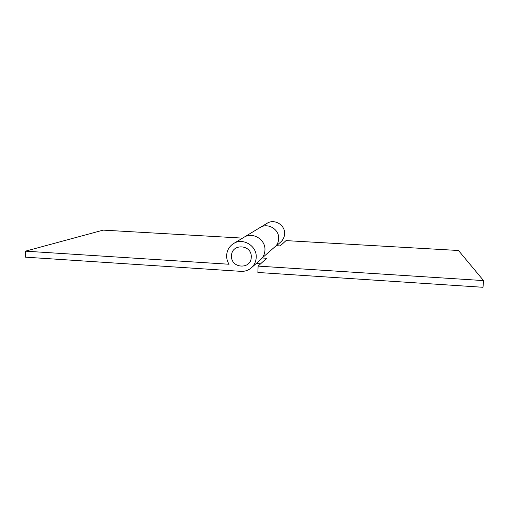 <?xml version="1.0" encoding="UTF-8"?>
<svg xmlns="http://www.w3.org/2000/svg" width="509" height="509" viewBox="0 0 509 509"><rect width="100%" height="100%" fill="white"/><g stroke="black" fill="none" stroke-linecap="round" stroke-linejoin="round"><path stroke-width="0.76" d="M251.325 267.836C248.335 270.381 244.861 271.551 240.903 271.348L25.526 257.166L25.45 251.166L229.05 264.247C227.383 261.575 226.575 258.687 226.639 255.575C226.938 250.371 229.235 246.369 233.548 243.576C242.908 237.334 257.077 245.942 256.212 257.408C255.995 261.601 254.366 265.074 251.325 267.836L260.385 259.883C263.217 257.306 264.737 254.067 264.947 250.173C265.774 239.504 252.598 231.519 243.862 237.34L260.086 227.523C267.823 222.376 279.441 229.381 278.684 238.791C279.441 229.381 267.823 222.376 260.086 227.523L267.079 223.298C274.383 218.437 285.32 225.023 284.601 233.892C284.416 237.13 283.138 239.828 280.764 241.979L276.521 245.707M278.684 238.791C278.563 241.361 277.736 243.658 276.202 245.688C277.736 243.658 278.563 241.361 278.684 238.791M25.45 251.166L103.206 230.125L242.577 238.117M231.538 255.881C231.398 243.105 252.14 244.307 251.249 257.102C251.268 269.91 230.672 268.548 231.538 255.881M233.548 243.576L243.862 237.34C252.598 231.519 265.774 239.504 264.947 250.173C264.82 253.088 263.891 255.69 262.16 257.98L266.697 258.267L258.101 266.112L483.55 280.593L483.003 287.292L257.878 272.468L258.101 266.112M483.55 280.593L458.482 250.492L286.026 240.611L280.204 245.923L276.202 245.688L262.16 257.98M260.627 263.808L256.237 263.528"/></g></svg>
